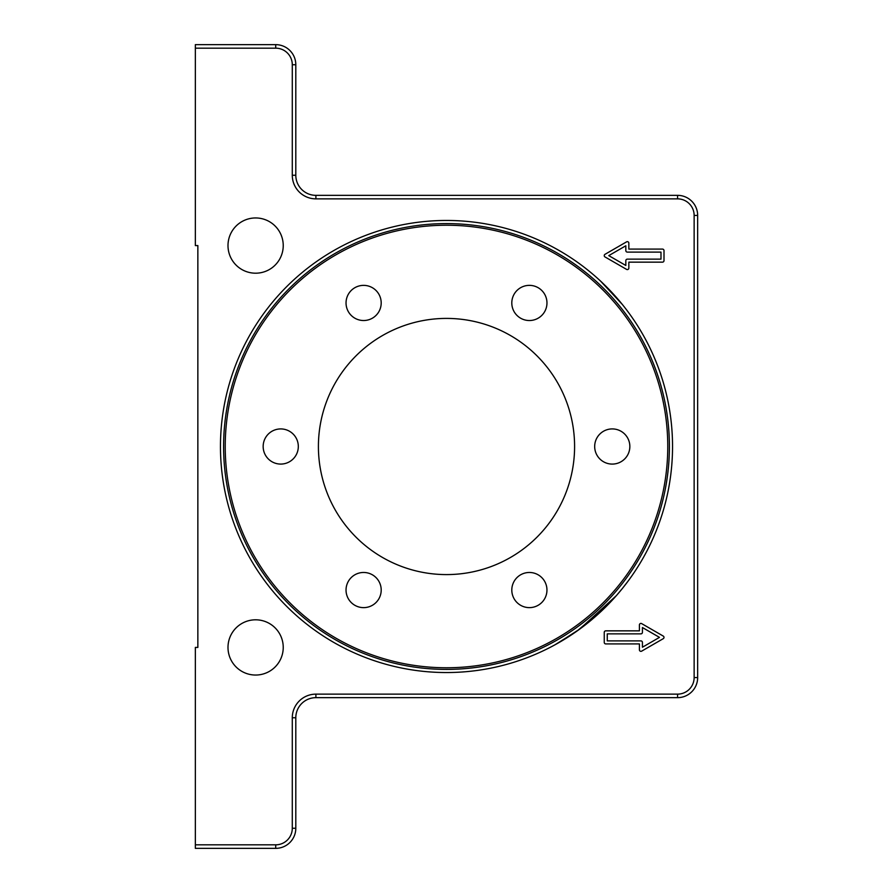 <?xml version="1.0" encoding="UTF-8"?>
<svg xmlns="http://www.w3.org/2000/svg" width="893" height="893" viewBox="0 0 893 893"><rect width="100%" height="100%" fill="white"/><g stroke="black" fill="none" stroke-linecap="round" stroke-linejoin="round"><path stroke-width="1.34" d="M606.068 606.604L577.034 631.038L554.787 644.913M557.143 643.607L579.791 629.052L616.349 595.653L622.309 588.576L616.349 595.653M622.309 588.576L628.248 580.896M600.565 281.105L622.309 304.424L614.429 295.192M585.228 268.034L590.708 272.432M622.309 304.424C631.251 315.977 631.251 315.977 622.309 304.424M225.226 446.5A221.274 221.274 0 0 1 557.132 254.873A221.274 221.274 0 0 1 557.132 638.127A221.274 221.274 0 0 1 225.226 446.5M223.596 446.5A222.904 222.904 0 0 1 446.5 223.596A222.904 222.904 0 0 1 669.404 446.5A222.904 222.904 0 0 1 446.5 669.404A222.904 222.904 0 0 1 223.596 446.5M544.607 581.265A17.581 17.581 0 0 1 529.382 607.631A17.581 17.581 0 0 1 514.156 581.265A17.581 17.581 0 0 1 544.607 581.265M378.844 598.846A17.581 17.581 0 0 1 348.393 598.846A17.581 17.581 0 0 1 363.618 572.469A17.581 17.581 0 0 1 378.844 598.846M280.737 464.081A17.581 17.581 0 0 1 265.511 437.715A17.581 17.581 0 0 1 295.963 437.715A17.581 17.581 0 0 1 280.737 464.081M348.393 311.735A17.581 17.581 0 0 1 363.618 285.369A17.581 17.581 0 0 1 378.844 311.735A17.581 17.581 0 0 1 348.393 311.735M514.156 294.154A17.581 17.581 0 0 1 544.607 294.154A17.581 17.581 0 0 1 529.382 320.531A17.581 17.581 0 0 1 514.156 294.154M612.263 428.919A17.581 17.581 0 0 1 627.489 455.296A17.581 17.581 0 0 1 597.037 455.296A17.581 17.581 0 0 1 612.263 428.919M318.41 446.5A128.09 128.09 0 0 0 510.539 557.433A128.09 128.09 0 0 0 510.539 335.567A128.09 128.09 0 0 0 318.41 446.5M446.5 672.541A226.041 226.041 0 0 1 250.743 333.48A226.041 226.041 0 0 1 642.257 333.48A226.041 226.041 0 0 1 446.5 672.541M660.987 252.105L627.332 252.105A1.507 1.507 0 0 1 625.826 250.598L625.826 245.776L608.769 255.621L625.826 265.467L625.826 260.644A1.507 1.507 0 0 1 627.332 259.137L660.987 259.137L660.987 252.105M664.001 260.644A1.507 1.507 0 0 1 662.494 262.151L628.839 262.151L628.839 268.079A1.507 1.507 0 0 1 626.573 269.385L604.996 256.927A1.507 1.507 0 0 1 604.996 254.315L626.573 241.858A1.507 1.507 0 0 1 628.839 243.164L628.839 249.091L662.494 249.091A1.507 1.507 0 0 1 664.001 250.598L664.001 260.644M607.262 633.863L607.262 640.895L640.917 640.895A1.507 1.507 0 0 1 642.424 642.402L642.424 647.224L659.48 637.379L642.424 627.533L642.424 632.356A1.507 1.507 0 0 1 640.917 633.863L607.262 633.863M604.248 632.356A1.507 1.507 0 0 1 605.755 630.849L639.41 630.849L639.41 624.921A1.507 1.507 0 0 1 641.665 623.615L663.242 636.073A1.507 1.507 0 0 1 663.242 638.685L641.665 651.142A1.507 1.507 0 0 1 639.41 649.836L639.41 643.909L605.755 643.909A1.507 1.507 0 0 1 604.248 642.402L604.248 632.356M195.344 48.166L275.714 48.166A16.576 16.576 0 0 1 292.29 64.742L292.29 175.251A23.609 23.609 0 0 0 315.899 198.86L677.564 198.86A16.576 16.576 0 0 1 694.14 215.436L694.14 677.564A16.576 16.576 0 0 1 677.564 694.14L315.899 694.14A23.609 23.609 0 0 0 292.29 717.749L292.29 828.257A16.576 16.576 0 0 1 275.714 844.834L195.344 844.834L195.344 848.35L275.714 848.35A20.093 20.093 0 0 0 295.806 828.257L295.806 717.749A20.093 20.093 0 0 1 315.899 697.656L677.564 697.656A20.093 20.093 0 0 0 697.656 677.564L697.656 215.436A20.093 20.093 0 0 0 677.564 195.344L315.899 195.344A20.093 20.093 0 0 1 295.806 175.251L295.806 64.742A20.093 20.093 0 0 0 275.714 44.65L195.344 44.65L195.344 245.575L197.855 245.575L197.855 647.425L195.344 647.425L195.344 844.834M227.994 647.425A27.627 27.627 0 0 1 269.429 623.504A27.627 27.627 0 0 1 269.429 671.346A27.627 27.627 0 0 1 227.994 647.425M227.994 245.575A27.627 27.627 0 0 1 269.429 221.654A27.627 27.627 0 0 1 269.429 269.496A27.627 27.627 0 0 1 227.994 245.575M694.14 215.436L697.656 215.436M677.564 195.344L677.564 198.86M694.14 677.564L697.656 677.564M315.899 195.344L315.899 198.86M677.564 694.14L677.564 697.656M295.806 175.251L292.29 175.251M315.899 694.14L315.899 697.656M295.806 64.742L292.29 64.742M292.29 717.749L295.806 717.749M275.714 44.65L275.714 48.166M292.29 828.257L295.806 828.257M275.714 844.834L275.714 848.35"/></g></svg>
